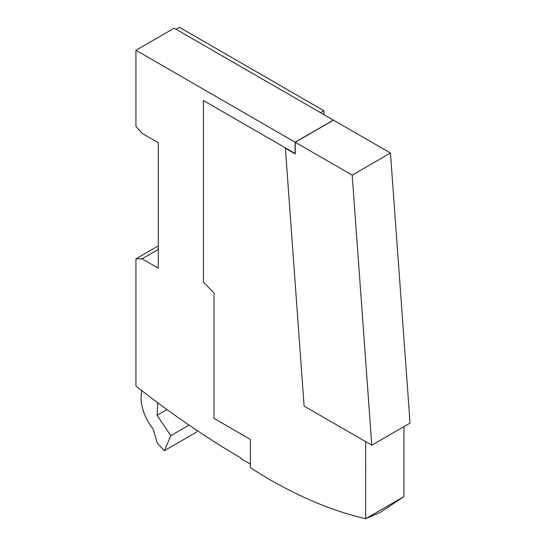<?xml version="1.0" encoding="UTF-8"?>
<svg xmlns="http://www.w3.org/2000/svg" width="546" height="546" viewBox="0 0 546 546"><rect width="100%" height="100%" fill="white"/><g stroke="black" fill="none" stroke-linecap="round" stroke-linejoin="round"><path stroke-width="0.82" d="M135.94 50.273L135.94 126.269L142.062 133.34L158.285 142.704L158.285 268.188L142.062 258.824L135.94 258.824L135.94 386.07A865.813 499.877 -120 0 0 241.243 458.176L241.243 458.886L250.423 464.182L250.423 439.441L213.998 418.413L213.998 292.929L203.44 282.241L203.44 100.553L295.12 153.487L295.12 142.178L135.94 50.273L174.201 28.18L333.381 120.086L295.12 142.178M320.522 112.66L323.894 110.715L179.409 27.3L176.037 29.245M158.285 245.918L135.94 258.824M142.062 258.824L158.285 249.454M323.894 110.715L323.894 114.605M141.448 390.376L141.448 392.881A34.63 19.997 -120 0 0 153.078 428.931L157.412 443.372L164.407 450.675L170.837 435.647L157.064 415.329L157.808 402.798M164.407 450.675L196.546 432.118L197.202 430.596M189.087 425.116L170.837 435.647M167.028 409.575L157.064 415.329M403.938 496.614L365.683 518.7L365.677 441.653L304.108 406.101L285.36 147.85L203.44 100.553L203.44 282.241L213.998 292.929L213.998 418.413L250.423 439.441L250.423 467.71A469.273 270.932 -120 0 0 270.134 479.763A469.273 270.932 -120 0 0 365.677 518.7L380.214 512.435L403.938 496.614L403.938 426.631M371.799 445.188L410.06 423.095L390.458 153.037L333.517 120.168L295.256 142.253L295.256 153.924L285.387 148.219L304.108 406.101L371.799 445.188L352.19 175.13L295.256 142.253M390.458 153.037L352.19 175.13"/></g></svg>
